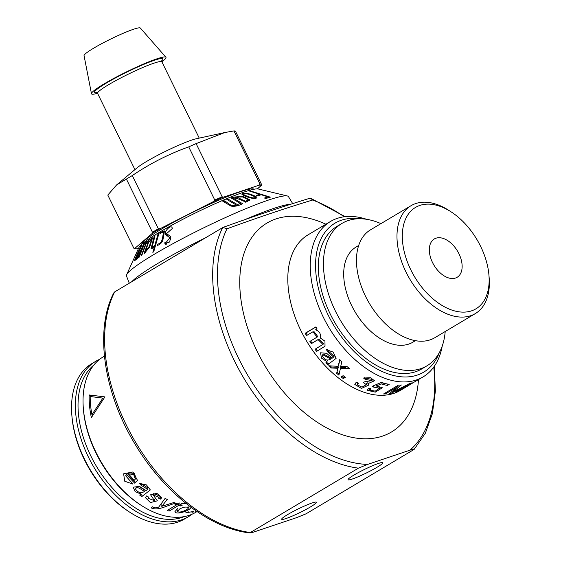 <?xml version="1.0" encoding="UTF-8"?>
<svg xmlns="http://www.w3.org/2000/svg" width="561" height="561" viewBox="0 0 561 561"><rect width="100%" height="100%" fill="white"/><g stroke="black" fill="none" stroke-linecap="round" stroke-linejoin="round"><path stroke-width="0.84" d="M290.605 204.281A91.057 9.474 153.9 0 0 244.568 219.758M131.8 281.699L205.557 237.766A91.057 9.474 153.9 0 0 157.999 263.326A91.057 9.474 153.9 0 0 131.8 281.699L114.654 291.916L113.701 293.024M292.688 203.622L288.48 196.652A90.195 9.383 153.9 0 0 287.379 195.985A90.195 9.383 153.9 0 0 234.463 213.545A90.195 9.383 153.9 0 0 154.184 254.329A90.195 9.383 153.9 0 0 126.646 274.729A90.195 9.383 153.9 0 0 126.491 276.012L129.268 283.214M287.379 195.985L258.235 188.98A66.927 6.963 153.9 0 0 218.972 202.009A66.927 6.963 153.9 0 0 159.401 232.275A66.927 6.963 153.9 0 0 138.967 247.408L126.646 274.729M270.339 197.163L250.164 190.873L249.386 191.042L259.771 194.288L256.349 195.333L257.815 195.796L261.23 194.744L268.102 196.897L264.448 198.033L265.907 198.489L270.339 197.163M243.993 195.635C246.994 197.086 256.047 200.179 256.994 197.311C254.982 195.614 243.79 191.098 241.854 194.218L243.993 195.635M232.359 197.227L233.572 197.774C238.081 198.657 242.121 200.144 245.69 202.24L250.101 199.933L242.766 196.28L232.394 197.241M139.177 257.176L144.465 243.811L146.042 242.99L141.176 255.809L141.779 255.444L146.947 241.426L144.486 242.787L138.616 257.611L139.177 257.176M136.246 259.463L135.874 258.705L141.814 244.898L136.281 258.383L137.431 257.59L143.826 243.572L137.2 258.859L134.324 260.851L140.755 245.872C139.331 249.75 133.988 260.199 135.86 258.719L135.145 259.252L135.496 260.002M148.181 240.241L147.69 241.644C148.392 243.376 145.04 250.038 144.065 253.782L149.745 246.889L152.543 237.871L148.981 240.066M147.69 241.644L148.539 242.478M149.296 240.9L148.167 240.276L148.854 241.686M152.83 252.324L153.721 251.833L158.91 233.537L158.02 234L154.591 246.125L152.129 247.099L155.053 235.732L154.212 236.279L151.07 248.572L154.233 247.373L152.83 252.324M163.433 232.387L163.503 232.829C162.304 236.623 163.293 242.31 157.732 244.231L157.487 245.416C159.99 244.519 161.771 242.829 162.844 240.346L164.457 230.936L160.088 232.703L159.829 233.965C161.652 232.506 162.879 232.128 163.503 232.829L164.135 234.112M165.495 233.362L165.691 234.645L169.885 237.836L165.937 242.633L165.804 242.149L164.773 242.752L164.969 243.684L169.604 241.987L170.916 236.84L166.617 233.579L172.276 228.537L172.108 227.752M172.136 227.731C170.965 224.638 164.92 230.459 165.516 233.348L166.813 235.992M232.149 197.528L231.006 197.893L240.374 203.454L237.324 204.569L227.941 198.987L226.847 199.421L236.223 205.01C230.368 207.346 227.871 201.953 223.881 200.719L222.808 201.238L230.971 206.083C234.757 206.679 238.621 205.887 242.548 203.685L232.149 197.528L232.871 199.001M136.281 258.383L136.674 259.182M137.431 257.59L137.599 257.941M143.385 243.811L143.56 244.175M144.486 242.787L144.857 243.537M145.229 251.98L148.518 242.527L151.617 239.245L149.31 246.363L145.229 251.98L145.608 252.745M158.02 234L158.497 234.975M154.591 246.125L155.06 247.092M154.212 236.279L154.647 237.163M154.233 247.373L154.71 248.341M157.732 244.231L158.118 245.024M160.088 232.703L160.509 233.558M164.857 243.383L165.123 243.93M164.773 242.752L165.488 244.21M240.374 203.454L240.781 204.288M237.324 204.569L237.738 205.424M227.941 198.987L228.699 200.522M236.223 205.01L236.651 205.88M223.881 200.719L224.68 202.346M234.982 196.89L235.382 197.703M245.536 201.322L236.539 197.016L242.548 196.981L248.53 199.856L245.536 201.322L245.928 202.135M245.15 195.396L243.432 194.323C245.753 192.381 253.376 195.901 255.339 197.135C254.098 199.246 247.667 196.322 245.15 195.396M250.164 190.873L250.409 191.364M259.771 194.288L260.136 195.039M268.102 196.897L268.474 197.647M353.984 475.055A19.347 2.013 153.9 0 0 348.051 479.487A19.347 2.013 153.9 0 0 366.312 473.021A19.347 2.013 153.9 0 0 382.616 462.559A19.347 2.013 153.9 0 0 371.375 466.233A19.347 2.013 153.9 0 0 353.984 475.055M113.757 292.919C94.493 329.882 103.505 392.167 134.752 443.66C163.489 492.46 209.926 528.743 250.031 532.95L250.374 532.515C250.164 533.09 251.531 532.845 254.484 531.786L296.916 517.537L306.054 513.813L414.102 449.445C414.313 448.877 412.945 449.116 409.993 450.174L367.56 464.431A147.648 90.826 -120.8 0 1 238.79 358.717A147.648 90.826 -120.8 0 1 227.009 228.783L223.019 227.408L205.557 237.766M434.291 366.305L435.392 391.017L432.405 413.583L425.371 433.218L414.102 449.445M114.654 291.916A150.769 92.74 -120.8 0 0 132.964 437.685A150.769 92.74 -120.8 0 0 250.374 532.515L358.423 468.155L367.56 464.431M287.604 514.598A19.347 2.013 153.9 0 0 281.678 519.03A19.347 2.013 153.9 0 0 299.939 512.558A19.347 2.013 153.9 0 0 316.243 502.095A19.347 2.013 153.9 0 0 304.995 505.777A19.347 2.013 153.9 0 0 287.604 514.598M309.335 198.412L310.899 198.391L312.561 200.039C286.987 207.752 258.474 217.331 227.009 228.783M104.437 356.137L103.28 356.817A90.461 55.644 59.2 0 0 83.323 408.142A90.461 55.644 59.2 0 0 141.232 505.363A90.461 55.644 59.2 0 0 195.873 512.249L197.023 511.569M127.592 473.61A88.575 54.487 -120.8 0 0 135.222 481.983L134.661 483.14L137.571 480.518L132.915 471.955L123.623 473.814L124.738 481.233L132.922 484.101L125.657 475.749L127.592 473.61L125.65 475.749M134.661 483.14A90.461 55.644 -120.8 0 1 126.87 474.592M89.185 394.965A90.461 55.644 -120.8 0 0 91.352 417.643L104.921 396.893L89.185 394.965L90.573 395.687A88.575 54.487 -120.8 0 0 90.552 396.55M196.357 511.106A90.461 55.644 -120.8 0 1 195.67 511.337L196.217 511.015M185.796 512.803L192.977 511.576L191.939 512.326A90.461 55.644 -120.8 0 0 193.657 511.92L193.286 511.099M192.732 508.547L192.297 508.525M177.641 508.596L174.934 511.625C176.119 515.671 191.694 509.823 190.838 507.158M179.793 502.901L180.06 504.577A90.461 55.644 -120.8 0 0 182.276 505.166L180.852 506.015A90.461 55.644 -120.8 0 1 178.629 505.426L169.184 511.057A90.461 55.644 -120.8 0 1 167.213 510.461L176.666 504.83A90.461 55.644 -120.8 0 1 174.906 504.241L176.329 503.392A90.461 55.644 -120.8 0 0 178.089 503.981M180.06 504.577C181.855 503.259 183.636 502.986 185.418 503.757L186.049 503.455M158.7 507.123C156.295 508.175 154.275 508.056 152.634 506.758L151.147 507.901M165.193 498.294L158.637 507.2M167.241 499.493A90.461 55.644 -120.8 0 1 165.13 498.378M161.806 506.338L167.29 499.423M174.057 502.467L161.736 506.31M151.154 507.894C158.595 511.373 167.998 504.669 175.916 503.245A90.461 55.644 -120.8 0 1 173.931 502.502M146.547 495.945L145.446 497.705L150.397 502.572L157.361 500.826L153.349 495.146L159.001 497.228L158.497 498.112L160.691 499.136L161.687 497.586L156.905 493.357L150.565 494.795L154.45 500.615L148.02 498.315L148.77 497.158L146.547 495.945M146.112 490.58L139.479 486.387L133.167 487.186L135.138 491.611L140.692 493.989L139.703 495.104A90.461 55.644 -120.8 0 0 141.702 496.667L150.348 489.921L146.463 484.935L139.458 483.393L141.056 485.265L147.599 489.255L146.112 490.58M458.919 253.691A22.3 13.716 59.2 0 0 434.312 238.965A22.3 13.716 59.2 0 0 433.941 265.143A22.3 13.716 59.2 0 0 457.145 277.281A22.3 13.716 59.2 0 0 458.919 253.691M439.284 352.701A86.689 53.33 -120.8 0 1 388.507 374.026A86.689 53.33 -120.8 0 1 328.08 314.889A86.689 53.33 -120.8 0 1 359.489 218.748M380.94 223.622A82.923 51.009 59.2 0 0 342.021 223.383L336.916 226.427A82.923 51.009 59.2 0 0 335.527 323.767A82.923 51.009 59.2 0 0 421.788 368.9L426.893 365.863A82.923 51.009 59.2 0 0 445.21 331.523M99.599 359.349A90.461 55.644 59.2 0 0 95.622 361.382L91.794 363.661A90.461 55.644 59.2 0 0 71.829 414.986L71.934 416.297A88.575 54.487 59.2 0 0 128.644 511.492L129.745 512.207A90.461 55.644 59.2 0 0 184.38 519.093L188.215 516.814A90.461 55.644 59.2 0 0 191.89 514.283M71.829 414.986A90.461 55.644 59.2 0 0 129.745 512.207M342.021 223.383A82.923 51.009 59.2 0 0 340.632 320.724A82.923 51.009 59.2 0 0 426.893 365.863M358.689 245.48L356.102 247.022A55.406 34.081 59.2 0 0 355.176 312.063A55.406 34.081 59.2 0 0 412.812 342.224L415.399 340.681M411.038 205.698L370.526 229.828A62.797 38.625 59.2 0 0 369.475 303.543A62.797 38.625 59.2 0 0 434.796 337.722L475.314 313.592A62.797 38.625 -120.8 0 1 406.038 272.12A62.797 38.625 -120.8 0 1 411.038 205.698A62.797 38.625 -120.8 0 1 448.968 210.473L451.17 211.904A59.024 36.311 -120.8 0 1 488.961 275.346A59.024 36.311 -120.8 0 1 461.24 312.056A59.024 36.311 -120.8 0 1 410.82 269.848A59.024 36.311 -120.8 0 1 408.261 214.26A59.024 36.311 -120.8 0 1 451.17 211.904M488.961 275.346L489.171 277.961A62.797 38.625 -120.8 0 1 475.314 313.592M442.215 346.095A90.461 55.644 -120.8 0 1 423.092 376.901A90.461 55.644 -120.8 0 1 323.297 317.154A90.461 55.644 -120.8 0 1 330.499 221.469A90.461 55.644 -120.8 0 1 366.698 219.323M332.217 358.17L326.635 353.297L320.576 352.785L321.439 358.1L326.867 361.557L325.885 362.771A90.461 55.644 59.2 0 0 327.701 364.727L336.102 358.388L333.234 352.126L326.418 349.671L327.799 351.88L333.606 357.091L332.217 358.17M338.571 365.365L338.164 366.34L328.704 365.772A90.461 55.644 59.2 0 0 330.885 367.967L337.939 368.282M341.908 361.817A90.461 55.644 59.2 0 1 339.735 359.636L338.15 366.403M340.653 366.494L341.915 361.768M345.45 367.497L340.779 367.392L340.422 368.409L349.454 368.591A90.461 55.644 59.2 0 1 347.168 366.656L340.653 366.452M339.153 374.061A88.954 54.719 -120.8 0 1 336.972 372.231L336.635 373.261A90.461 55.644 59.2 0 0 338.907 375.169L340.443 368.346M331.242 367.006L338.29 367.294L336.628 373.303M341.074 376.901L343.157 375.66A90.461 55.644 59.2 0 0 345.366 377.336L343.283 378.577A90.461 55.644 59.2 0 1 341.074 376.901M363.233 382.483L366.312 384.664L361.957 387.111L357.392 384.888L358.444 383.17L356.249 382.209L354.804 384.439L361.438 388.408L368.85 385.035L367.883 383.633L374.524 380.772L370.519 377.7L363.535 378.044L365.176 379.327L372.02 380.667L365.057 381.641L363.233 382.483M368.731 388.093L367.259 390.309L375.323 392.139L382.322 387.756L376.305 386.003L381.136 383.885A90.461 55.644 59.2 0 0 387.427 385.428L389.166 384.39A90.461 55.644 59.2 0 1 381.333 382.357L372.181 386.368L373.759 387.139L379.594 388.163L375.309 391.108L369.853 390.267L370.898 388.71L368.731 388.093M401.318 385.028A90.461 55.644 -120.8 0 1 398.443 385.119L383.577 393.969A90.461 55.644 59.2 0 0 385.428 393.934L398.058 386.417L389.53 393.57A90.461 55.644 59.2 0 0 391.171 393.296L407.707 384.853M392.637 392.139L401.381 384.972M409.474 383.612L392.609 392.146M407.581 384.923L395.126 392.342A90.461 55.644 59.2 0 0 396.774 391.795L411.641 382.946A90.461 55.644 -120.8 0 1 409.362 383.668M423.092 376.901L399.467 390.715A90.461 55.644 59.2 0 0 401.066 389.944L408.927 385.337L400.652 390.267A90.461 55.644 59.2 0 1 306.551 341.025A90.461 55.644 59.2 0 1 308.066 234.835L330.499 221.469M311.285 343.683L318.087 339.636L322.926 344.433L315.03 349.251A90.461 55.644 59.2 0 0 316.593 351.417L325.015 346.228L324.959 341.186L320.198 337.904C321.102 334.005 319.567 331.313 315.584 329.833L317.084 328.935A90.461 55.644 59.2 0 1 315.962 326.853L305.205 333.255A90.461 55.644 59.2 0 0 306.474 335.611L312.975 331.761L317.049 337.147L309.868 341.425A90.461 55.644 59.2 0 0 311.285 343.683L312.042 343.143A88.954 54.719 -120.8 0 1 310.668 340.955M95.622 361.382A90.461 55.644 59.2 0 0 94.115 467.572A90.461 55.644 59.2 0 0 188.215 516.814M135.986 477.916L134.331 473.47L129.205 472.825L128.49 473.807L133.686 474.529L135.362 479.052L136 477.93M128.49 473.807A90.461 55.644 -120.8 0 0 134.261 480.272L135.362 479.052M91.92 414.684A90.461 55.644 -120.8 0 1 90.188 396.508L102.88 398.107L91.92 414.684L93.014 414.965M92.32 416.073A88.575 54.487 -120.8 0 1 92.074 414.719M187.956 510.994L188.342 512.06M179.632 509.016L177.507 511.281C178.735 513.806 189.008 509.416 188.342 507.705C186.406 506.555 183.503 506.99 179.632 509.016M169.184 511.057L168.924 509.437M178.377 503.806L178.629 505.426M176.652 504.767L178.012 503.96M180.621 504.739L180.852 506.015M179.997 504.185A88.575 54.487 -120.8 0 1 178.44 503.771M185.235 502.803L185.418 503.757M176.477 503.448L176.666 504.83M161.813 504.641L161.863 506.267M160.691 499.136L160.769 497.6L159.079 496.822M153.349 495.139L153.574 493.708L159.142 495.707M140.516 494.129A88.575 54.487 -120.8 0 0 142.01 495.286L141.702 496.667M140.762 483.119L141.533 484.031L141.056 485.265M141.533 484.031L147.971 487.909L147.606 489.255M141.049 492.649L140.692 493.989M144.661 491.422C141.87 490.321 136.744 485.174 135.587 489.122C138.013 492.775 141.042 493.54 144.661 491.422L145.019 490.083C142.263 488.989 137.2 483.975 136.057 487.881M136.141 487.334L135.587 489.122M83.323 408.142L83.421 409.453A88.575 54.487 59.2 0 0 140.131 504.648L141.232 505.363M93.855 365.043A88.575 54.487 59.2 0 0 96.387 466.219A88.575 54.487 59.2 0 0 184.148 516.625M315.836 348.774A88.954 54.719 -120.8 0 0 317.26 350.744L316.593 351.417M307.274 335.141A88.954 54.719 -120.8 0 1 306.061 332.89L305.205 333.255M306.061 332.89L316.018 326.958M313.816 331.341L317.835 336.642L317.077 337.126M312.042 343.143L318.795 339.11L323.627 343.795L322.912 344.433M408.745 385.19L414.081 382.013M408.822 385.323L414.151 382.146M385.119 393.051L385.428 393.934M397.742 385.533L398.058 386.417M390.842 392.504L391.171 393.296M376.073 384.692L380.947 382.546L381.136 383.885M380.947 382.546A88.954 54.719 59.2 0 0 387.132 384.061L387.427 385.428M373.528 385.779L373.759 387.139M376.122 384.657L376.305 386.003M367.834 382.343L367.883 383.633M364.671 377.665L365.218 378.086L365.176 379.327M365.218 378.086L371.978 379.369L372.027 380.667M344.629 376.782L343.507 377.455L343.283 378.577M343.507 377.455A88.954 54.719 -120.8 0 1 342.021 376.34M330.163 365.87A88.954 54.719 -120.8 0 0 331.306 367.013L330.885 367.967M338.29 367.294L336.958 372.273M339.91 359.825L338.571 365.372M326.432 361.95A88.954 54.719 -120.8 0 0 328.178 363.83L327.862 364.433M327.372 349.482L328.402 351.13L327.799 351.88M328.402 351.13L334.139 356.235L333.613 357.091M327.386 360.702L326.867 361.557M330.794 359.033L322.75 354.741L322.365 355.765C324.405 359.987 327.21 361.074 330.794 359.033L331.32 358.184L323.346 353.998L322.729 354.727M141.751 244.245A62.566 6.508 -26.1 0 1 195.144 211.132A62.566 6.508 -26.1 0 1 254.028 189.239M133.855 248.257L134.689 248.495A70.861 7.37 153.9 0 0 135.061 248.677L134.058 248.341A71.612 7.454 153.9 0 1 133.855 248.257L107.796 195.067L116.604 184.934L126.407 179.071A71.612 7.454 -26.1 0 1 132.284 175.565L158.342 228.755A71.612 7.454 153.9 0 0 152.459 232.261L126.407 179.071M196.105 143.616L222.163 196.806A71.612 7.454 153.9 0 0 214.779 200.053L188.72 146.863A71.612 7.454 -26.1 0 1 196.105 143.616L224.723 132.557L233.937 130.909A71.612 7.454 -26.1 0 1 235.438 131.162L261.496 184.352A71.612 7.454 153.9 0 0 259.988 184.099L233.937 130.909M135.061 248.677A70.861 7.37 153.9 0 0 136.709 248.846L138.609 248.207M158.342 228.755L160.194 228.657A70.861 7.37 153.9 0 0 152.29 233.362L152.459 232.261M222.163 196.806L223.516 197.135A70.861 7.37 153.9 0 0 213.587 201.497L214.779 200.053M261.496 184.352L261.328 185.46A70.861 7.37 153.9 0 0 259.301 185.116L259.988 184.099M97.537 93.294A41.458 4.313 -26.1 0 1 91.471 93.715L84.052 55.63A31.36 3.261 -26.1 0 1 110.812 38.997A31.36 3.261 -26.1 0 1 140.362 28.05L165.902 57.243A41.458 4.313 -26.1 0 1 161.856 61.787M91.471 93.715A41.458 4.313 -26.1 0 1 126.842 71.717A41.458 4.313 -26.1 0 1 165.902 57.243M116.604 184.934L137.179 167.746A35.806 3.724 -26.1 0 1 144.815 162.522A35.806 3.724 -26.1 0 1 196.385 138.735L224.723 132.55M188.72 146.863C168.742 154.051 149.927 163.616 132.284 175.565M134.689 248.495L152.29 233.362M261.328 185.46L257.352 188.875M223.516 197.135L259.301 185.116M160.194 228.657L213.587 201.497M237.387 197.64L237.913 198.72M418.464 379.657A121.604 74.802 -120.8 0 1 354.264 437.79A121.604 74.802 -120.8 0 1 257.303 351.684A121.604 74.802 -120.8 0 1 248.593 242.745A121.604 74.802 -120.8 0 1 325.878 224.225M312.561 200.039A147.648 90.826 -120.8 0 1 344.202 216.777M433.737 367.083A147.648 90.826 -120.8 0 1 409.993 450.174M358.423 468.155A150.769 92.74 -120.8 0 1 241.013 373.324A150.769 92.74 -120.8 0 1 222.703 227.556M160.958 61.507A38.071 3.962 153.9 0 0 148.034 62.622A38.071 3.962 153.9 0 0 106.225 83.154A38.071 3.962 153.9 0 0 97.866 92.411M199.246 138.111L161.884 61.857A35.806 3.724 153.9 0 0 142.298 67.72A35.806 3.724 153.9 0 0 108.554 84.725A35.806 3.724 153.9 0 0 97.572 93.357L134.935 169.618M146.428 243.733L146.056 242.983M152.087 240.199L151.617 239.245M152.669 248.257L152.115 247.113M164.191 233.867L163.454 232.373M167.907 236.216L166.617 233.579M166.652 244.182L165.902 242.654M170.81 239.631L169.92 237.815M249.056 200.943L248.544 199.905M237.205 198.398L236.532 197.023M243.425 194.323L244.084 195.67M255.339 197.135L255.935 198.363M345.155 216.665L310.899 198.391M188.026 511.197L187.718 510.342M177.465 511.295L177.073 509.598M188.37 507.698L187.886 505.966M154.57 499.094L154.45 500.608M148.23 496.892L148.013 498.315M159.177 495.714L159.044 497.228M223.019 227.415C254.862 215.922 283.684 206.245 309.476 198.37M379.355 386.788L379.622 388.156M369.664 388.941L369.853 390.267M366.256 383.359L366.312 384.664M357.399 383.661L357.378 384.888M328.36 363.486L327.897 364.334M161.884 61.857L161.82 60.469M96.52 92.46L97.572 93.357"/></g></svg>
